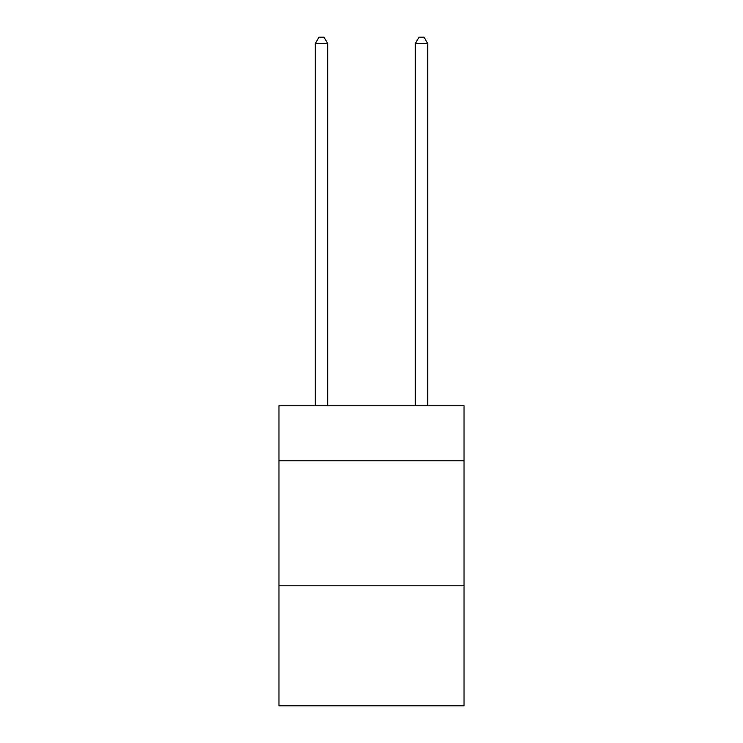<?xml version="1.0" encoding="UTF-8"?>
<svg xmlns="http://www.w3.org/2000/svg" width="743" height="743" viewBox="0 0 743 743"><rect width="100%" height="100%" fill="white"/><g stroke="black" fill="none" stroke-linecap="round" stroke-linejoin="round"><path stroke-width="1.11" d="M464.031 460.781L464.031 405.762L278.969 405.762L278.969 460.781L464.031 460.781L464.031 705.85L278.969 705.85L278.969 460.781M464.031 585.818L278.969 585.818M327.737 405.762L327.737 43.651L315.236 43.651L315.236 405.762M315.236 43.651L318.988 37.15L323.985 37.15L327.737 43.651M427.764 405.762L427.764 43.651L415.263 43.651L415.263 405.762M415.263 43.651L419.015 37.15L424.012 37.15L427.764 43.651"/></g></svg>
